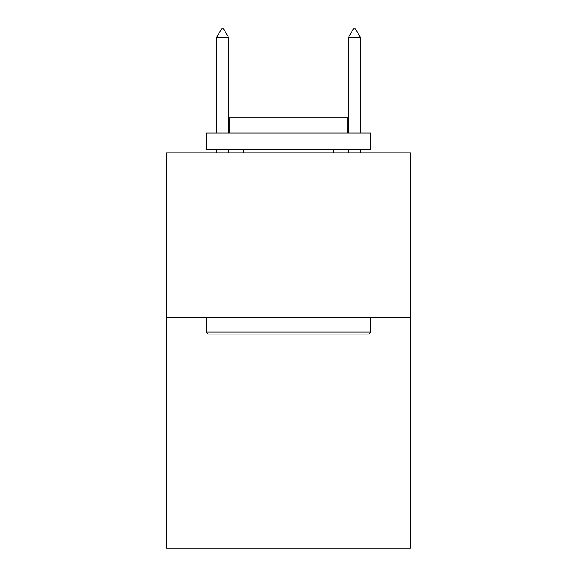 <?xml version="1.0" encoding="UTF-8"?>
<svg xmlns="http://www.w3.org/2000/svg" width="577" height="577" viewBox="0 0 577 577"><rect width="100%" height="100%" fill="white"/><g stroke="black" fill="none" stroke-linecap="round" stroke-linejoin="round"><path stroke-width="0.87" d="M410.384 317.552L410.384 548.15L166.616 548.15L166.616 152.847L410.384 152.847L410.384 317.552L166.616 317.552M208.124 334.025L206.148 332.049L370.852 332.049L368.876 334.025L208.124 334.025M370.852 133.078L370.852 149.551L206.148 149.551L206.148 133.078L370.852 133.078M229.206 133.078L229.206 117.924L347.794 117.924L347.794 133.078M370.852 317.552L370.852 332.049M206.148 317.552L206.148 332.049M333.304 149.551L333.304 152.847M243.696 149.551L243.696 152.847M228.542 37.418L223.602 28.85L221.626 28.85L216.685 37.418L228.542 37.418L228.542 133.078M228.542 149.551L228.542 152.847M216.685 37.418L216.685 133.078M216.685 149.551L216.685 152.847M353.398 28.85L355.374 28.85L360.315 37.418L348.458 37.418L353.398 28.85M360.315 152.847L360.315 149.551M360.315 133.078L360.315 37.418M348.458 152.847L348.458 149.551M348.458 133.078L348.458 37.418"/></g></svg>
